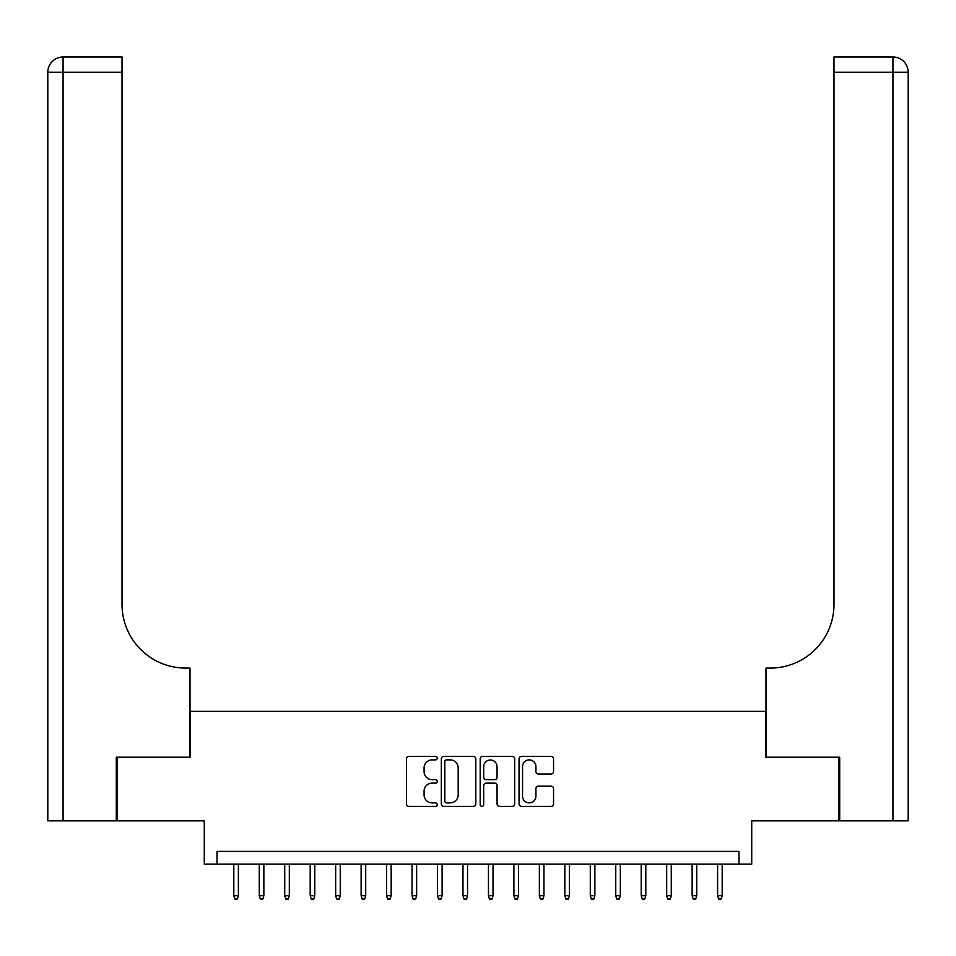 <?xml version="1.0" encoding="UTF-8"?>
<svg xmlns="http://www.w3.org/2000/svg" width="956" height="956" viewBox="0 0 956 956"><rect width="100%" height="100%" fill="white"/><g stroke="black" fill="none" stroke-linecap="round" stroke-linejoin="round"><path stroke-width="1.43" d="M437.262 758.144A1.745 1.745 0 0 0 435.506 756.399L408.953 756.399A2.498 2.498 0 0 0 406.455 758.897L406.455 803.888A2.498 2.498 0 0 0 408.953 806.386L435.506 806.386A1.745 1.745 0 0 0 437.262 804.641A1.745 1.745 0 0 0 435.506 802.885L432.076 802.885A7.995 7.995 0 0 1 424.082 794.89L424.082 791.138A7.995 7.995 0 0 1 432.076 783.143L435.506 783.143A1.745 1.745 0 0 0 437.262 781.399A1.745 1.745 0 0 0 435.506 779.642L432.076 779.642A7.995 7.995 0 0 1 424.082 771.647L424.082 767.895A7.995 7.995 0 0 1 432.076 759.9L435.506 759.9A1.745 1.745 0 0 0 437.262 758.144M551.038 774.025A2.498 2.498 0 0 0 553.548 771.516L553.548 758.897A2.498 2.498 0 0 0 551.038 756.399L521.546 756.399A2.498 2.498 0 0 0 519.048 758.897L519.048 803.888A2.498 2.498 0 0 0 521.546 806.386L551.038 806.386A2.498 2.498 0 0 0 553.548 803.888L553.548 788.64A2.498 2.498 0 0 0 551.038 786.143L538.419 786.143A2.498 2.498 0 0 0 535.922 788.64L535.922 796.205A6.68 6.68 0 0 1 529.242 802.885A6.68 6.68 0 0 1 522.55 796.205L522.55 766.581A6.68 6.68 0 0 1 529.242 759.9A6.68 6.68 0 0 1 535.922 766.581L535.922 771.516A2.498 2.498 0 0 0 538.419 774.025L551.038 774.025M739 864.152L751.727 864.152L751.727 820.857L838.938 820.857L838.938 757.2L765.732 757.2L765.732 711.372L190.268 711.372L190.268 757.2L117.062 757.2L117.062 820.857L204.273 820.857L204.273 864.152L739 864.152L739 851.414L217 851.414L217 864.152M475.813 758.897A2.498 2.498 0 0 0 473.316 756.399L443.823 756.399A2.498 2.498 0 0 0 441.325 758.897L441.325 803.888A2.498 2.498 0 0 0 443.823 806.386L473.316 806.386A2.498 2.498 0 0 0 475.813 803.888L475.813 758.897M482.684 756.399L512.177 756.399A2.498 2.498 0 0 1 514.675 758.897L514.675 803.888A2.498 2.498 0 0 1 512.177 806.386L499.558 806.386A2.498 2.498 0 0 1 497.06 803.888L497.06 785.641A2.498 2.498 0 0 0 494.563 783.143L486.186 783.143A2.498 2.498 0 0 0 483.688 785.641L483.688 804.641A1.745 1.745 0 0 1 481.932 806.386A1.745 1.745 0 0 1 480.187 804.641L480.187 758.897A2.498 2.498 0 0 1 482.684 756.399M446.572 759.9A1.745 1.745 0 0 0 444.815 761.645L444.815 801.14A1.745 1.745 0 0 0 446.572 802.885L450.192 802.885A7.995 7.995 0 0 0 458.187 794.89L458.187 767.895A7.995 7.995 0 0 0 450.192 759.9L446.572 759.9M497.06 766.712A6.68 6.68 0 0 0 490.368 760.02A6.68 6.68 0 0 0 483.688 766.712L483.688 777.144A2.498 2.498 0 0 0 486.186 779.642L494.563 779.642A2.498 2.498 0 0 0 497.06 777.144L497.06 766.712M238.391 895.724L237.375 899.034L234.829 899.034L233.814 895.724L238.391 895.724L238.391 864.152M233.814 895.724L233.814 864.152M116.297 757.2L190.017 757.2L190.017 668.077L185.679 668.077A63.658 63.658 0 0 1 122.021 604.419L122.021 72.25L63.072 72.25L63.072 820.857L116.297 820.857L116.297 757.2M63.072 820.857L47.8 820.857L47.8 72.25A15.272 15.272 0 0 1 63.072 56.966L122.021 56.966L122.021 72.25M47.8 668.077L47.8 72.25L63.072 72.25L63.072 56.966M185.679 668.077A63.658 63.658 0 0 1 122.021 604.419M908.2 820.857L839.703 820.857L839.703 757.2L765.983 757.2L765.983 668.077L770.321 668.077A63.658 63.658 0 0 0 833.979 604.419L833.979 56.966L892.928 56.966A15.272 15.272 0 0 1 908.2 72.25L908.2 820.857L908.2 72.25A15.272 15.272 0 0 0 892.928 56.966A15.272 15.272 0 0 1 908.2 72.25L833.979 72.25M770.321 668.077A63.658 63.658 0 0 0 833.979 604.419M263.856 895.724L262.84 899.034L260.295 899.034L259.267 895.724L263.856 895.724L263.856 864.152M259.267 895.724L259.267 864.152M289.321 895.724L288.294 899.034L285.748 899.034L284.733 895.724L289.321 895.724L289.321 864.152M284.733 895.724L284.733 864.152M314.787 895.724L313.759 899.034L311.214 899.034L310.198 895.724L314.787 895.724L314.787 864.152M310.198 895.724L310.198 864.152M340.24 895.724L339.225 899.034L336.679 899.034L335.664 895.724L340.24 895.724L340.24 864.152M335.664 895.724L335.664 864.152M365.706 895.724L364.69 899.034L362.145 899.034L361.129 895.724L365.706 895.724L365.706 864.152M361.129 895.724L361.129 864.152M391.171 895.724L390.156 899.034L387.61 899.034L386.583 895.724L391.171 895.724L391.171 864.152M386.583 895.724L386.583 864.152M416.637 895.724L415.621 899.034L413.064 899.034L412.048 895.724L416.637 895.724L416.637 864.152M412.048 895.724L412.048 864.152M442.102 895.724L441.075 899.034L438.529 899.034L437.513 895.724L442.102 895.724L442.102 864.152M437.513 895.724L437.513 864.152M467.556 895.724L466.54 899.034L463.995 899.034L462.979 895.724L467.556 895.724L467.556 864.152M462.979 895.724L462.979 864.152M493.021 895.724L492.005 899.034L489.46 899.034L488.444 895.724L493.021 895.724L493.021 864.152M488.444 895.724L488.444 864.152M518.487 895.724L517.471 899.034L514.926 899.034L513.898 895.724L518.487 895.724L518.487 864.152M513.898 895.724L513.898 864.152M543.952 895.724L542.936 899.034L540.379 899.034L539.363 895.724L543.952 895.724L543.952 864.152M539.363 895.724L539.363 864.152M569.418 895.724L568.39 899.034L565.844 899.034L564.829 895.724L569.418 895.724L569.418 864.152M564.829 895.724L564.829 864.152M594.871 895.724L593.855 899.034L591.31 899.034L590.294 895.724L594.871 895.724L594.871 864.152M590.294 895.724L590.294 864.152M620.336 895.724L619.321 899.034L616.775 899.034L615.76 895.724L620.336 895.724L620.336 864.152M615.76 895.724L615.76 864.152M645.802 895.724L644.786 899.034L642.241 899.034L641.213 895.724L645.802 895.724L645.802 864.152M641.213 895.724L641.213 864.152M671.267 895.724L670.252 899.034L667.706 899.034L666.679 895.724L671.267 895.724L671.267 864.152M666.679 895.724L666.679 864.152M696.733 895.724L695.705 899.034L693.16 899.034L692.144 895.724L696.733 895.724L696.733 864.152M692.144 895.724L692.144 864.152M722.186 895.724L721.171 899.034L718.625 899.034L717.609 895.724L722.186 895.724L722.186 864.152M717.609 895.724L717.609 864.152M892.928 820.857L892.928 56.966"/></g></svg>
